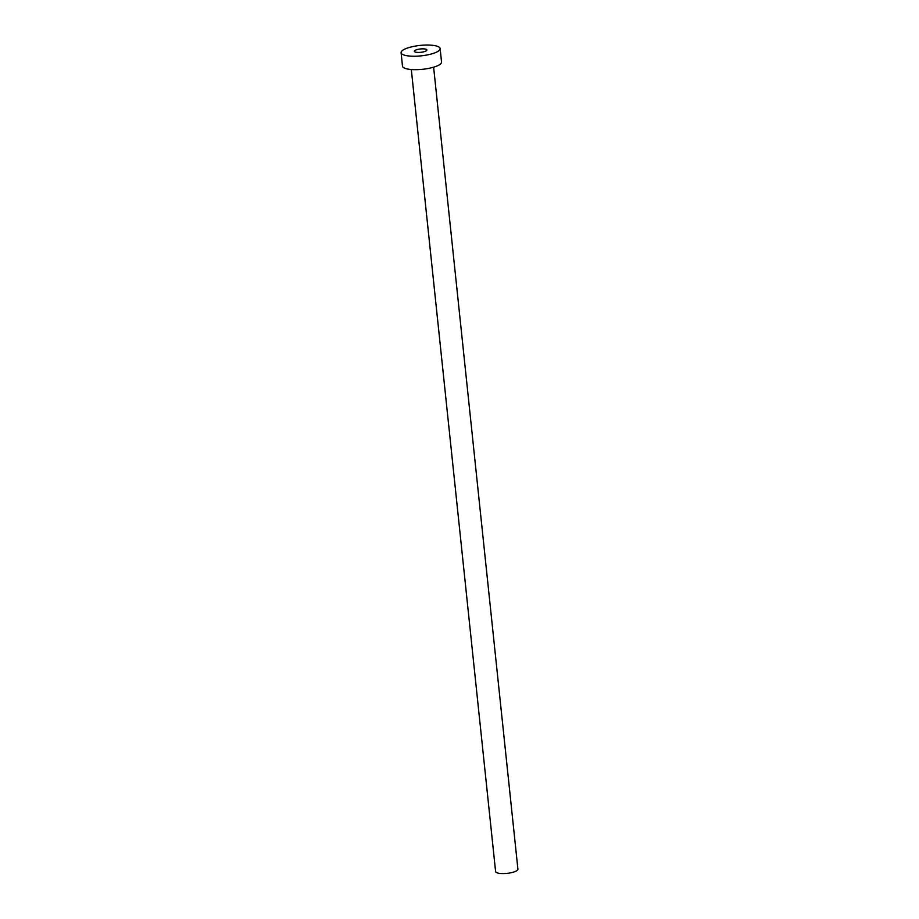<?xml version="1.0" encoding="UTF-8"?>
<svg xmlns="http://www.w3.org/2000/svg" width="919" height="919" viewBox="0 0 919 919"><rect width="100%" height="100%" fill="white"/><g stroke="black" fill="none" stroke-linecap="round" stroke-linejoin="round"><path stroke-width="1.38" d="M415.583 52.142A6.307 1.689 -6 0 0 422.671 52.038A6.307 1.689 -6 0 0 426.875 49.982A6.307 1.689 -6 0 0 425.623 49.132A6.307 1.689 -6 0 0 418.536 49.247A6.307 1.689 -6 0 0 414.331 51.303A6.307 1.689 -6 0 0 415.583 52.142M433.619 67.19L517.914 869.202A11.223 2.998 174 0 1 510.447 872.855A11.223 2.998 174 0 1 497.834 873.05A11.223 2.998 174 0 1 495.605 871.545L411.31 69.534M440.132 48.592L441.545 62.021A19.632 5.25 174 0 1 428.461 68.431A19.632 5.25 174 0 1 406.405 68.764A19.632 5.25 174 0 1 402.499 66.134L401.086 52.693A19.632 5.25 174 0 1 414.159 46.295A19.632 5.25 174 0 1 436.226 45.95A19.632 5.25 174 0 1 440.132 48.592A19.632 5.25 174 0 1 427.048 54.991A19.632 5.25 174 0 1 404.992 55.324A19.632 5.25 174 0 1 401.086 52.693"/></g></svg>
